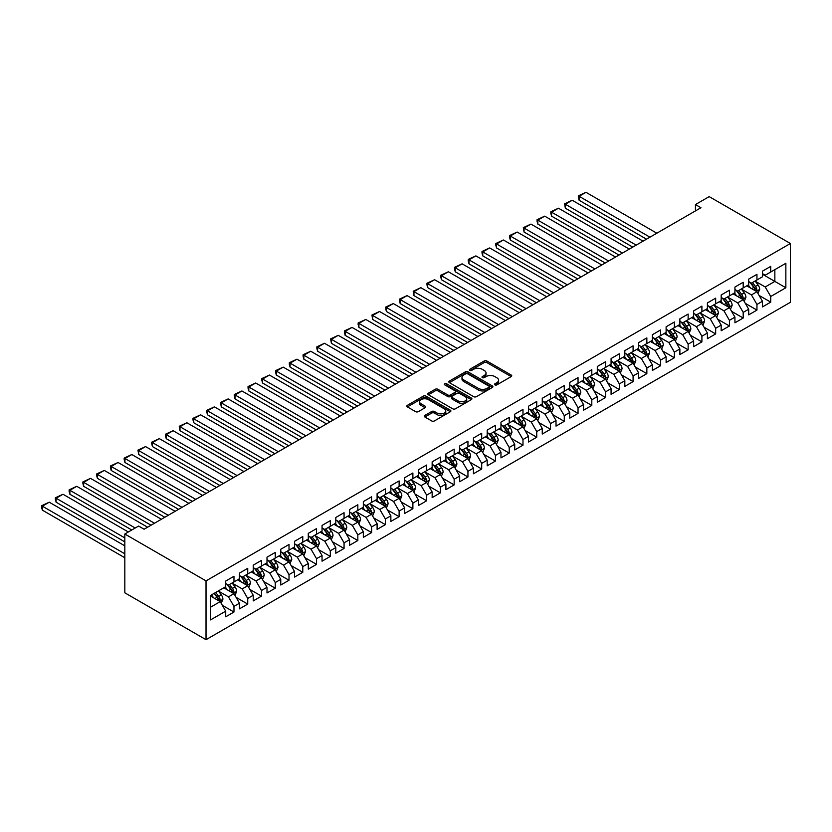 <?xml version="1.0" encoding="UTF-8"?>
<svg xmlns="http://www.w3.org/2000/svg" width="832" height="832" viewBox="0 0 832 832"><rect width="100%" height="100%" fill="white"/><g stroke="black" fill="none" stroke-linecap="round" stroke-linejoin="round"><path stroke-width="1.25" d="M494.946 384.883A1.342 0.77 0 0 0 496.839 384.883L511.191 376.594A1.914 1.102 0 0 0 511.753 375.814A1.914 1.102 0 0 0 511.191 375.034L486.876 360.994A1.914 1.102 0 0 0 484.172 360.994L469.82 369.283A1.342 0.77 0 0 0 469.425 369.824A1.342 0.77 0 0 0 469.82 370.375A1.342 0.77 0 0 0 471.713 370.375L473.574 369.304A6.115 3.526 0 0 1 482.217 369.304L484.245 370.469A6.115 3.526 0 0 1 486.034 372.965A6.115 3.526 0 0 1 484.245 375.461L482.383 376.532A1.342 0.77 0 0 0 481.988 377.083A1.342 0.77 0 0 0 482.383 377.624A1.342 0.77 0 0 0 484.276 377.624L486.138 376.553A6.115 3.526 0 0 1 494.78 376.553L496.808 377.728A6.115 3.526 0 0 1 498.597 380.224A6.115 3.526 0 0 1 496.808 382.72L494.946 383.791A1.342 0.77 0 0 0 494.562 384.332A1.342 0.77 0 0 0 494.946 384.883L494.946 383.791M424.871 415.438A1.914 1.102 0 0 0 424.31 416.218A1.914 1.102 0 0 0 424.871 416.998L431.694 420.94A1.914 1.102 0 0 0 434.398 420.94L450.33 411.736A1.914 1.102 0 0 0 450.892 410.956A1.914 1.102 0 0 0 450.33 410.176L426.015 396.136A1.914 1.102 0 0 0 423.311 396.136L407.378 405.34A1.914 1.102 0 0 0 406.817 406.12A1.914 1.102 0 0 0 407.378 406.9L415.615 411.653A1.914 1.102 0 0 0 418.319 411.653L425.142 407.711A1.914 1.102 0 0 0 425.703 406.931A1.914 1.102 0 0 0 425.142 406.151L421.054 403.801A5.106 2.954 0 0 1 419.557 401.71A5.106 2.954 0 0 1 422.708 398.986A5.106 2.954 0 0 1 428.282 399.62L444.288 408.866A5.106 2.954 0 0 1 445.786 410.956A5.106 2.954 0 0 1 442.634 413.681A5.106 2.954 0 0 1 437.06 413.036L434.398 411.497A1.914 1.102 0 0 0 431.694 411.497L424.871 415.438L424.871 416.998L431.694 413.088L431.694 411.497M124.821 534.009L206.024 580.882L206.024 639.683L124.821 592.81L124.821 534.009L138.59 526.063L144.092 529.235L700.939 207.74L695.438 204.568L695.438 210.922M695.438 204.568L709.197 196.622L790.4 243.506L206.024 580.882M473.71 396.677A1.914 1.102 0 0 0 476.403 396.677L492.346 387.473A1.914 1.102 0 0 0 492.908 386.693A1.914 1.102 0 0 0 492.346 385.913L468.031 371.873A1.914 1.102 0 0 0 465.327 371.873L449.384 381.077A1.914 1.102 0 0 0 448.833 381.857A1.914 1.102 0 0 0 449.384 382.637L473.71 396.677M445.266 385.174A1.342 0.77 0 0 1 446.618 385.362L471.318 399.62L455.395 408.803A1.914 1.102 0 0 1 452.702 408.803L428.386 394.763L428.386 393.203A1.914 1.102 0 0 0 427.825 393.983A1.914 1.102 0 0 0 428.386 394.763M428.386 393.203L435.209 389.272A1.914 1.102 0 0 1 437.902 389.272L447.772 394.961A1.914 1.102 0 0 0 450.466 394.961L455 392.35A1.914 1.102 0 0 0 455.551 391.57A1.914 1.102 0 0 0 455 390.79L444.725 384.862A1.342 0.77 0 0 1 444.34 384.322A1.342 0.77 0 0 1 445.162 383.604A1.342 0.77 0 0 1 446.618 383.77L471.338 398.039A1.914 1.102 0 0 1 471.9 398.819A1.914 1.102 0 0 1 471.338 399.599L471.338 398.039M206.024 639.683L790.4 302.297L790.4 243.506M762.466 274.248L774.852 281.403L774.852 269.641L785.855 263.286L770.723 272.022L770.723 266.386L762.466 271.149L762.466 276.796L756.954 279.968L756.954 274.331L748.696 279.094L748.696 284.742L743.194 287.914L743.194 282.277L734.937 287.04L734.937 292.687L729.435 295.87L729.435 290.222L721.178 294.986L721.178 300.633L715.666 303.815L715.666 298.168L707.408 302.931L707.408 308.578L701.906 311.761L701.906 306.114L693.649 310.887L693.649 316.524L688.137 319.706L688.137 314.059L679.879 318.833L679.879 324.47L674.378 327.652L674.378 322.005L666.12 326.778L666.12 332.415L660.618 335.598L660.618 329.95L652.361 334.724L652.361 340.361L646.849 343.543L646.849 337.896L638.591 342.67L638.591 348.306L633.09 351.489L633.09 345.842L624.832 350.615L624.832 356.252L619.33 359.434L619.33 353.787L611.073 358.561L611.073 364.198L605.561 367.38L605.561 361.733L597.303 366.506L597.303 372.143L591.802 375.326L591.802 369.678L583.544 374.452L583.544 380.089L578.042 383.271L578.042 377.624L569.785 382.398L569.785 388.034L564.273 391.217L564.273 385.57L556.015 390.343L556.015 395.98L550.514 399.162L550.514 393.515L542.256 398.289L542.256 403.926L536.744 407.108L536.744 401.471L528.486 406.234L528.486 411.871L522.985 415.054L522.985 409.417L514.727 414.18L514.727 419.817L509.226 422.999L509.226 417.362L500.968 422.126L500.968 427.762L495.456 430.945L495.456 425.308L487.198 430.071L487.198 435.718L481.697 438.89L481.697 433.254L473.439 438.017L473.439 443.664L467.938 446.836L467.938 441.199L459.68 445.962L459.68 451.61L454.168 454.782L454.168 449.145L445.91 453.908L445.91 459.555L440.409 462.727L440.409 457.09L432.151 461.854L432.151 467.501L426.65 470.673L426.65 465.036L418.392 469.799L418.392 475.446L412.88 478.618L412.88 472.982L404.622 477.745L404.622 483.392L399.121 486.564L399.121 480.927L390.863 485.69L390.863 491.338L385.362 494.51L385.362 488.873L377.104 493.636L377.104 499.283L371.592 502.455L371.592 496.818L363.334 501.582L363.334 507.229L357.833 510.401L357.833 504.764L349.575 509.527L349.575 515.174L344.063 518.346L344.063 512.71L335.806 517.473L335.806 523.12L330.304 526.302L330.304 520.655L322.046 525.418L322.046 531.066L316.545 534.248L316.545 528.601L308.287 533.364L308.287 539.011L302.775 542.194L302.775 536.546L294.518 541.32L294.518 546.957L289.016 550.139L289.016 544.492L280.758 549.266L280.758 554.902L275.257 558.085L275.257 552.438L266.999 557.211L266.999 562.848L261.487 566.03L261.487 560.383L253.23 565.157L253.23 570.794L247.728 573.976L247.728 568.329L239.47 573.102L239.47 578.739L233.969 581.922L233.969 576.274L225.711 581.048L225.711 586.685L210.569 595.431L210.569 619.902L225.711 611.156L220.199 601.63L210.569 596.066M785.855 263.286L785.855 287.758L770.723 296.504L765.211 286.967L755.238 281.206M759.086 295.433L770.723 302.141L770.723 296.504M770.723 302.141L762.466 306.914L762.466 301.267L756.954 304.45L751.452 294.913L741.468 289.151M745.326 303.378L756.954 310.086L756.954 304.45M756.954 310.086L748.696 314.86L748.696 309.213L743.194 312.395L737.693 302.858L727.709 297.097M731.567 311.324L743.194 318.032L743.194 312.395M743.194 318.032L734.937 322.806L734.937 317.158L729.435 320.341L723.923 310.804L713.95 305.042M717.798 319.27L729.435 325.978L729.435 320.341M729.435 325.978L721.178 330.751L721.178 325.104L715.666 328.286L710.164 318.75L700.18 312.988M704.038 327.215L715.666 333.923L715.666 328.286M715.666 333.923L707.408 338.697L707.408 333.05L701.906 336.232L696.394 326.695L686.421 320.934M690.279 335.161L701.906 341.869L701.906 336.232M701.906 341.869L693.649 346.642L693.649 340.995L688.137 344.178L682.635 334.641L672.662 328.879M676.51 343.106L688.137 349.814L688.137 344.178M688.137 349.814L679.879 354.588L679.879 348.941L674.378 352.123L668.876 342.586L658.892 336.825M662.75 351.052L674.378 357.76L674.378 352.123M674.378 357.76L666.12 362.534L666.12 356.886L660.618 360.069L655.106 350.532L645.133 344.77M648.981 358.998L660.618 365.706L660.618 360.069M660.618 365.706L652.361 370.479L652.361 364.832L646.849 368.014L641.347 358.478L631.374 352.716M635.222 366.943L646.849 373.651L646.849 368.014M646.849 373.651L638.591 378.425L638.591 372.778L633.09 375.96L627.588 366.423L617.604 360.662M621.462 374.889L633.09 381.597L633.09 375.96M633.09 381.597L624.832 386.37L624.832 380.723L619.33 383.906L613.818 374.369L603.845 368.607M607.693 382.834L619.33 389.553L619.33 383.906M619.33 389.553L611.073 394.316L611.073 388.669L605.561 391.851L600.059 382.314L590.075 376.553M593.934 390.78L605.561 397.498L605.561 391.851M605.561 397.498L597.303 402.262L597.303 396.625L591.802 399.797L586.3 390.26L576.316 384.498M580.174 398.726L591.802 405.444L591.802 399.797M591.802 405.444L583.544 410.207L583.544 404.57L578.042 407.742L572.53 398.206L562.557 392.444M566.405 406.671L578.042 413.39L578.042 407.742M578.042 413.39L569.785 418.153L569.785 412.516L564.273 415.688L558.771 406.151L548.787 400.39M552.646 414.617L564.273 421.335L564.273 415.688M564.273 421.335L556.015 426.098L556.015 420.462L550.514 423.634L545.012 414.097L535.028 408.335M538.886 422.562L550.514 429.281L550.514 423.634M550.514 429.281L542.256 434.044L542.256 428.407L536.744 431.579L531.242 422.042L521.269 416.281M525.117 430.508L536.744 437.226L536.744 431.579M536.744 437.226L528.486 441.99L528.486 436.353L522.985 439.525L517.483 429.988L507.499 424.237M511.358 438.454L522.985 445.172L522.985 439.525M522.985 445.172L514.727 449.935L514.727 444.298L509.226 447.47L503.714 437.934L493.74 432.182M497.598 446.399L509.226 453.118L509.226 447.47M509.226 453.118L500.968 457.881L500.968 452.244L495.456 455.416L489.954 445.89L479.981 440.128M483.829 454.345L495.456 461.063L495.456 455.416M495.456 461.063L487.198 465.826L487.198 460.19L481.697 463.362L476.195 453.835L466.211 448.074M470.07 462.29L481.697 469.009L481.697 463.362M481.697 469.009L473.439 473.772L473.439 468.135L467.938 471.307L462.426 461.781L452.452 456.019M456.3 470.236L467.938 476.954L467.938 471.307M467.938 476.954L459.68 481.718L459.68 476.081L454.168 479.253L448.666 469.726L438.693 463.965M442.541 478.182L454.168 484.9L454.168 479.253M454.168 484.9L445.91 489.663L445.91 484.026L440.409 487.198L434.907 477.672L424.923 471.91M428.782 486.127L440.409 492.846L440.409 487.198M440.409 492.846L432.151 497.609L432.151 491.972L426.65 495.154L421.138 485.618L411.164 479.856M415.012 494.073L426.65 500.791L426.65 495.154M426.65 500.791L418.392 505.554L418.392 499.918L412.88 503.1L407.378 493.563L397.394 487.802M401.253 502.018L412.88 508.737L412.88 503.1M412.88 508.737L404.622 513.5L404.622 507.863L399.121 511.046L393.619 501.509L383.635 495.747M387.494 509.964L399.121 516.682L399.121 511.046M399.121 516.682L390.863 521.446L390.863 515.809L385.362 518.991L379.85 509.454L369.876 503.693M373.724 517.92L385.362 524.628L385.362 518.991M385.362 524.628L377.104 529.402L377.104 523.754L371.592 526.937L366.09 517.4L356.106 511.638M359.965 525.866L371.592 532.574L371.592 526.937M371.592 532.574L363.334 537.347L363.334 531.7L357.833 534.882L352.321 525.346L342.347 519.584M346.206 533.811L357.833 540.519L357.833 534.882M357.833 540.519L349.575 545.293L349.575 539.646L344.063 542.828L338.562 533.291L328.588 527.53M332.436 541.757L344.063 548.465L344.063 542.828M344.063 548.465L335.806 553.238L335.806 547.591L330.304 550.774L324.802 541.237L314.818 535.475M318.677 549.702L330.304 556.41L330.304 550.774M330.304 556.41L322.046 561.184L322.046 555.537L316.545 558.719L311.033 549.182L301.059 543.421M304.918 557.648L316.545 564.356L316.545 558.719M316.545 564.356L308.287 569.13L308.287 563.482L302.775 566.665L297.274 557.128L287.3 551.366M291.148 565.594L302.775 572.302L302.775 566.665M302.775 572.302L294.518 577.075L294.518 571.428L289.016 574.61L283.514 565.074L273.53 559.312M277.389 573.539L289.016 580.247L289.016 574.61M289.016 580.247L280.758 585.021L280.758 579.374L275.257 582.556L269.745 573.019L259.771 567.258M263.619 581.485L275.257 588.193L275.257 582.556M275.257 588.193L266.999 592.966L266.999 587.319L261.487 590.502L255.986 580.965L246.012 575.203M249.86 589.43L261.487 596.138L261.487 590.502M261.487 596.138L253.23 600.912L253.23 595.265L247.728 598.447L242.226 588.91L232.242 583.149M236.101 597.376L247.728 604.084L247.728 598.447M247.728 604.084L239.47 608.858L239.47 603.21L233.969 606.393L228.457 596.856L218.483 591.094M222.331 605.322L233.969 612.03L233.969 606.393M233.969 612.03L225.711 616.803L225.711 611.156M225.711 583.513L228.457 585.094L233.969 581.922M210.569 607.183L220.199 601.63M239.47 575.567L242.226 577.148L247.728 573.976M228.457 596.856L233.969 593.684L223.777 587.798M239.47 603.21L233.969 593.684M253.23 567.622L255.986 569.202L261.487 566.03M242.226 588.91L247.728 585.738L237.546 579.852M253.23 595.265L247.728 585.738M266.999 559.666L269.745 561.257L275.257 558.085M255.986 580.965L261.487 577.782L251.306 571.906M266.999 587.319L261.487 577.782M280.758 551.72L283.514 553.311L289.016 550.139M269.745 573.019L275.257 569.837L265.065 563.961M280.758 579.374L275.257 569.837M294.518 543.774L297.274 545.366L302.775 542.194M283.514 565.074L289.016 561.891L278.834 556.015M294.518 571.428L289.016 561.891M308.287 535.829L311.033 537.42L316.545 534.248M297.274 557.128L302.775 553.946L292.594 548.07M308.287 563.482L302.775 553.946M322.046 527.883L324.802 529.474L330.304 526.302M311.033 549.182L316.545 546L306.353 540.124M322.046 555.537L316.545 546M335.806 519.938L338.562 521.529L344.063 518.346M324.802 541.237L330.304 538.054L320.122 532.178M335.806 547.591L330.304 538.054M349.575 511.992L352.321 513.583L357.833 510.401M338.562 533.291L344.063 530.109L333.882 524.233M349.575 539.646L344.063 530.109M363.334 504.046L366.09 505.638L371.592 502.455M352.321 525.346L357.833 522.163L347.651 516.287M363.334 531.7L357.833 522.163M377.104 496.101L379.85 497.692L385.362 494.51M366.09 517.4L371.592 514.218L361.41 508.342M377.104 523.754L371.592 514.218M390.863 488.155L393.619 489.746L399.121 486.564M379.85 509.454L385.362 506.272L375.17 500.396M390.863 515.809L385.362 506.272M404.622 480.21L407.378 481.801L412.88 478.618M393.619 501.509L399.121 498.326L388.939 492.45M404.622 507.863L399.121 498.326M418.392 472.264L421.138 473.855L426.65 470.673M407.378 493.563L412.88 490.381L402.698 484.505M418.392 499.918L412.88 490.381M432.151 464.318L434.907 465.91L440.409 462.727M421.138 485.618L426.65 482.435L416.458 476.559M432.151 491.972L426.65 482.435M445.91 456.373L448.666 457.964L454.168 454.782M434.907 477.672L440.409 474.49L430.227 468.614M445.91 484.026L440.409 474.49M459.68 448.427L462.426 450.018L467.938 446.836M448.666 469.726L454.168 466.544L443.986 460.668M459.68 476.081L454.168 466.544M473.439 440.482L476.195 442.073L481.697 438.89M462.426 461.781L467.938 458.598L457.746 452.722M473.439 468.135L467.938 458.598M487.198 432.536L489.954 434.127L495.456 430.945M476.195 453.835L481.697 450.653L471.515 444.777M487.198 460.19L481.697 450.653M500.968 424.59L503.714 426.182L509.226 422.999M489.954 445.89L495.456 442.707L485.274 436.821M500.968 452.244L495.456 442.707M514.727 416.645L517.483 418.236L522.985 415.054M503.714 437.934L509.226 434.762L499.034 428.875M514.727 444.298L509.226 434.762M528.486 408.699L531.242 410.29L536.744 407.108M517.483 429.988L522.985 426.816L512.803 420.93M528.486 436.353L522.985 426.816M542.256 400.754L545.012 402.345L550.514 399.162M531.242 422.042L536.744 418.87L526.562 412.984M542.256 428.407L536.744 418.87M556.015 392.808L558.771 394.399L564.273 391.217M545.012 414.097L550.514 410.925L540.332 405.038M556.015 420.462L550.514 410.925M569.785 384.862L572.53 386.454L578.042 383.271M558.771 406.151L564.273 402.979L554.091 397.093M569.785 412.516L564.273 402.979M583.544 376.917L586.3 378.498L591.802 375.326M572.53 398.206L578.042 395.034L567.85 389.147M583.544 404.57L578.042 395.034M597.303 368.971L600.059 370.552L605.561 367.38M586.3 390.26L591.802 387.088L581.62 381.202M597.303 396.625L591.802 387.088M611.073 361.026L613.818 362.606L619.33 359.434M600.059 382.314L605.561 379.142L595.379 373.256M611.073 388.669L605.561 379.142M624.832 353.08L627.588 354.661L633.09 351.489M613.818 374.369L619.33 371.197L609.138 365.31M624.832 380.723L619.33 371.197M638.591 345.134L641.347 346.715L646.849 343.543M627.588 366.423L633.09 363.251L622.908 357.365M638.591 372.778L633.09 363.251M652.361 337.189L655.106 338.77L660.618 335.598M641.347 358.478L646.849 355.306L636.667 349.419M652.361 364.832L646.849 355.306M666.12 329.233L668.876 330.824L674.378 327.652M655.106 350.532L660.618 347.35L650.426 341.474M666.12 356.886L660.618 347.35M679.879 321.287L682.635 322.878L688.137 319.706M668.876 342.586L674.378 339.404L664.196 333.528M679.879 348.941L674.378 339.404M693.649 313.342L696.394 314.933L701.906 311.761M682.635 334.641L688.137 331.458L677.955 325.582M693.649 340.995L688.137 331.458M707.408 305.396L710.164 306.987L715.666 303.815M696.394 326.695L701.906 323.513L691.714 317.637M707.408 333.05L701.906 323.513M721.178 297.45L723.923 299.042L729.435 295.87M710.164 318.75L715.666 315.567L705.484 309.691M721.178 325.104L715.666 315.567M734.937 289.505L737.693 291.096L743.194 287.914M723.923 310.804L729.435 307.622L719.243 301.746M734.937 317.158L729.435 307.622M748.696 281.559L751.452 283.15L756.954 279.968M737.693 302.858L743.194 299.676L733.013 293.8M748.696 309.213L743.194 299.676M762.466 273.614L765.211 275.205L770.723 272.022M751.452 294.913L756.954 291.73L746.772 285.854M762.466 301.267L756.954 291.73M765.211 286.967L774.852 281.403L785.855 287.758M495.487 385.07L496.808 384.311A6.115 3.526 0 0 0 498.597 381.815L498.597 380.224M486.034 372.965L486.034 374.556A6.115 3.526 0 0 1 484.245 377.052L482.924 377.822M511.17 376.605L486.876 362.586A1.914 1.102 0 0 0 484.172 362.586L470.361 370.562M492.326 387.494L468.031 373.464A1.914 1.102 0 0 0 465.327 373.464L449.415 382.658M488.966 387.244A1.342 0.77 0 0 0 489.362 386.693A1.342 0.77 0 0 0 488.966 386.152L467.626 373.828A1.342 0.77 0 0 0 465.733 373.828L463.778 374.962A6.115 3.526 0 0 0 461.989 377.458A6.115 3.526 0 0 0 463.778 379.954L478.369 388.367A6.115 3.526 0 0 0 487.011 388.367L488.966 387.244L488.966 388.835A1.342 0.77 0 0 0 489.362 388.284L489.362 386.693M461.989 377.458L461.989 379.038A6.115 3.526 0 0 0 463.778 381.534L463.778 379.954M488.966 388.835L487.011 389.958A6.115 3.526 0 0 1 478.369 389.958L463.778 381.534M428.407 394.784L435.209 390.863L435.209 389.272M455.551 391.57L455.551 393.162A1.914 1.102 0 0 1 455 393.942L450.466 396.552A1.914 1.102 0 0 1 447.772 396.552L437.902 390.863A1.914 1.102 0 0 0 435.209 390.863M458.006 400.868A5.106 2.954 0 0 0 463.57 401.513A5.106 2.954 0 0 0 466.721 398.788A5.106 2.954 0 0 0 465.223 396.698L459.586 393.442A1.914 1.102 0 0 0 456.882 393.442L452.358 396.053A1.914 1.102 0 0 0 451.797 396.833A1.914 1.102 0 0 0 452.358 397.613L458.006 400.868L458.006 402.459A5.106 2.954 0 0 0 463.57 403.104A5.106 2.954 0 0 0 466.721 400.369L466.721 398.788M451.797 396.833L451.797 398.424A1.914 1.102 0 0 0 452.358 399.204L452.358 397.613M458.006 402.459L452.358 399.204M445.786 410.956L445.786 412.537A5.106 2.954 0 0 1 442.634 415.272A5.106 2.954 0 0 1 437.06 414.627L434.398 413.088A1.914 1.102 0 0 0 431.694 413.088M419.557 401.71L419.557 403.302A5.106 2.954 0 0 0 421.054 405.382L421.054 403.801M425.11 407.732L421.054 405.382M450.33 410.176L450.33 411.736L426.015 397.727A1.914 1.102 0 0 0 423.311 397.727L407.399 406.91M757.973 293.498L759.678 289.328A5.158 2.974 -120 0 0 758.035 284.939L755.113 281.039M649.948 237.182L579.114 196.29L585.988 192.317L656.833 233.21M750.454 287.976L748.228 285.012M579.114 200.262L578.354 197.434L578.354 195.853L579.114 196.29L579.114 200.262L646.506 239.169M749.923 282.266L753.771 287.404A5.158 2.974 60 0 1 755.248 290.503C756.018 291.543 756.569 291.221 756.891 289.557A5.158 2.974 -120 0 0 755.425 286.447L752.492 282.547M750.828 282.786L754.437 287.612A2.631 1.518 60 0 1 754.915 288.413L756.891 289.557M578.354 195.853L585.988 192.317M744.214 301.444L745.919 297.284A5.158 2.974 -120 0 0 744.276 292.885L741.343 288.985M636.189 245.128L565.344 204.235L572.229 200.262L643.063 241.155M736.684 295.922L734.469 292.958M565.344 208.208L564.595 203.798L565.344 204.235L565.344 208.208L632.746 247.114M736.154 290.212L740.002 295.35A5.158 2.974 60 0 1 741.478 298.449C742.258 299.489 742.81 299.177 743.132 297.502A5.158 2.974 -120 0 0 741.655 294.393L738.733 290.493M737.069 290.732L740.678 295.558A2.631 1.518 60 0 1 741.156 296.358L743.132 297.502M564.595 203.798L572.229 200.262M730.444 309.39L732.15 305.23A5.158 2.974 -120 0 0 730.506 300.83L727.584 296.93M622.419 253.074L551.585 212.181L558.47 208.208L629.304 249.101M722.925 303.867L720.699 300.903M551.585 216.154L550.826 213.335L550.826 211.744L551.585 212.181L551.585 216.154L618.987 255.06M722.394 298.158L726.242 303.295A5.158 2.974 60 0 1 727.719 306.394C728.489 307.434 729.04 307.122 729.373 305.448A5.158 2.974 -120 0 0 727.896 302.338L724.974 298.438M723.299 298.688L726.908 303.503A2.631 1.518 60 0 1 727.386 304.304L729.373 305.448M550.826 211.744L558.47 208.208M716.685 317.335L718.39 313.175A5.158 2.974 -120 0 0 716.747 308.776L713.825 304.876M608.66 261.019L537.826 220.126L544.7 216.154L615.545 257.046M709.166 311.813L706.94 308.849M537.826 224.099L537.066 221.281L537.066 219.69L537.826 220.126L537.826 224.099L605.218 263.006M708.635 306.103L712.483 311.241A5.158 2.974 60 0 1 713.96 314.34C714.73 315.38 715.281 315.068 715.603 313.394A5.158 2.974 -120 0 0 714.126 310.284L711.204 306.384M709.54 306.634L713.149 311.449A2.631 1.518 60 0 1 713.627 312.25L715.603 313.394M537.066 219.69L544.7 216.154M702.926 325.281L704.631 321.121A5.158 2.974 -120 0 0 702.988 316.722L700.055 312.822M594.901 268.965L524.056 228.072L530.941 224.099L601.775 264.992M695.396 319.758L693.181 316.794M524.056 232.045L523.307 227.635L524.056 228.072L524.056 232.045L591.458 270.951M694.866 314.049L698.714 319.186A5.158 2.974 60 0 1 700.19 322.286C700.97 323.326 701.522 323.014 701.844 321.339A5.158 2.974 -120 0 0 700.367 318.23L697.445 314.33M695.77 314.579L699.39 319.394A2.631 1.518 60 0 1 699.868 320.195L701.844 321.339M523.307 227.635L530.941 224.099M689.156 333.226L690.862 329.066A5.158 2.974 -120 0 0 689.218 324.667L686.296 320.767M581.131 276.91L510.297 236.018L517.182 232.045L588.016 272.938M681.637 327.704L679.411 324.74M510.297 239.99L509.538 237.172L509.538 235.581L510.297 236.018L510.297 239.99L577.689 278.897M681.106 321.994L684.954 327.132A5.158 2.974 60 0 1 686.431 330.231C687.201 331.271 687.752 330.959 688.085 329.285A5.158 2.974 -120 0 0 686.608 326.186L683.686 322.275M682.011 322.525L685.62 327.34A2.631 1.518 60 0 1 686.098 328.141L688.085 329.285M509.538 235.581L517.182 232.045M675.397 341.172L677.102 337.012A5.158 2.974 -120 0 0 675.459 332.613L672.537 328.713M567.372 284.856L496.538 243.963L503.412 239.99L574.257 280.883M667.878 335.65L665.652 332.686M496.538 247.936L495.778 245.118L495.778 243.526L496.538 243.963L496.538 247.936L563.93 286.842M667.347 329.94L671.195 335.078A5.158 2.974 60 0 1 672.672 338.187C673.442 339.217 673.993 338.905 674.315 337.23A5.158 2.974 -120 0 0 672.838 334.131L669.916 330.221M668.252 330.47L671.861 335.286A2.631 1.518 60 0 1 672.339 336.086L674.315 337.23M495.778 243.526L503.412 239.99M661.638 349.118L663.343 344.958A5.158 2.974 -120 0 0 661.69 340.558L658.767 336.658M553.613 292.802L482.768 251.909L489.653 247.936L560.487 288.829M654.108 343.595L651.893 340.631M482.768 255.882L482.009 253.063L482.009 251.472L482.768 251.909L482.768 255.882L550.17 294.788M653.578 337.886L657.426 343.023A5.158 2.974 60 0 1 658.902 346.133C659.682 347.162 660.234 346.85 660.556 345.176A5.158 2.974 -120 0 0 659.079 342.077L656.157 338.166M654.482 338.416L658.102 343.231A2.631 1.518 60 0 1 658.58 344.032L660.556 345.176M482.009 251.472L489.653 247.936M647.868 357.063L649.574 352.903A5.158 2.974 -120 0 0 647.93 348.504L645.008 344.604M539.843 300.747L469.009 259.854L475.894 255.882L546.728 296.774M640.349 351.541L638.123 348.577M469.009 263.827L468.25 261.009L468.25 259.418L469.009 259.854L469.009 263.827L536.401 302.734M639.818 345.831L643.666 350.969A5.158 2.974 60 0 1 645.143 354.078C645.913 355.108 646.464 354.796 646.797 353.122A5.158 2.974 -120 0 0 645.32 350.022L642.398 346.112M640.723 346.362L644.332 351.177A2.631 1.518 60 0 1 644.81 351.978L646.797 353.122M468.25 259.418L475.894 255.882M634.109 365.009L635.814 360.849A5.158 2.974 -120 0 0 634.171 356.45L631.249 352.55M526.084 308.693L455.25 267.8L462.124 263.827L532.969 304.72M626.59 359.486L624.364 356.522M455.25 271.773L454.49 268.954L454.49 267.363L455.25 267.8L455.25 271.773L522.642 310.679M626.049 353.777L629.897 358.914A5.158 2.974 60 0 1 631.374 362.024C632.154 363.054 632.705 362.742 633.027 361.067A5.158 2.974 -120 0 0 631.55 357.968L628.628 354.058M626.964 354.307L630.573 359.122A2.631 1.518 60 0 1 631.051 359.923L633.027 361.067M454.49 267.363L462.124 263.827M620.35 372.954L622.055 368.794A5.158 2.974 -120 0 0 620.402 364.406L617.479 360.495M512.314 316.638L441.48 275.746L448.365 271.773L519.199 312.666M612.82 367.442L610.605 364.468M441.48 279.718L440.721 276.9L440.721 275.309L441.48 275.746L441.48 279.718L508.882 318.625M612.29 361.722L616.138 366.86A5.158 2.974 60 0 1 617.614 369.97C618.394 370.999 618.946 370.687 619.268 369.013A5.158 2.974 -120 0 0 617.791 365.914L614.869 362.003M613.194 362.253L616.814 367.068A2.631 1.518 60 0 1 617.282 367.869L619.268 369.013M440.721 275.309L448.365 271.773M606.58 380.9L608.286 376.74A5.158 2.974 -120 0 0 606.642 372.351L603.72 368.441M498.555 324.594L427.721 283.691L434.606 279.718L505.44 320.611M599.061 375.388L596.835 372.414M427.721 287.664L426.962 284.846L426.962 283.254L427.721 283.691L427.721 287.664L495.113 326.581M598.53 369.668L602.378 374.806A5.158 2.974 60 0 1 603.855 377.915C604.625 378.945 605.176 378.633 605.509 376.958A5.158 2.974 -120 0 0 604.032 373.859L601.099 369.949M599.435 370.198L603.044 375.014A2.631 1.518 60 0 1 603.522 375.814L605.509 376.958M426.962 283.254L434.606 279.718M592.821 388.846L594.526 384.686A5.158 2.974 -120 0 0 592.883 380.297L589.961 376.386M484.796 332.54L413.951 291.637L420.836 287.664L491.67 328.567M585.302 383.334L583.076 380.359M413.951 295.61L413.202 291.2L413.951 291.637L413.951 295.61L481.354 334.526M584.761 377.614L588.609 382.751A5.158 2.974 60 0 1 590.086 385.861C590.866 386.89 591.417 386.578 591.739 384.904A5.158 2.974 -120 0 0 590.262 381.805L587.34 377.894M585.676 378.144L589.285 382.959A2.631 1.518 60 0 1 589.763 383.76L591.739 384.904M413.202 291.2L420.836 287.664M579.062 396.791L580.767 392.631A5.158 2.974 -120 0 0 579.114 388.242L576.191 384.332M471.026 340.486L400.192 299.582L407.077 295.61L477.911 336.513M571.532 391.279L569.306 388.305M400.192 303.555L399.433 300.737L399.433 299.146L400.192 299.582L400.192 303.555L467.594 342.472M571.002 385.57L574.85 390.697A5.158 2.974 60 0 1 576.326 393.806C577.106 394.836 577.647 394.524 577.98 392.85A5.158 2.974 -120 0 0 576.503 389.75L573.581 385.85M571.906 386.09L575.515 390.905A2.631 1.518 60 0 1 575.994 391.706L577.98 392.85M399.433 299.146L407.077 295.61M565.292 404.737L566.998 400.577A5.158 2.974 -120 0 0 565.354 396.188L562.432 392.278M457.267 348.431L386.433 307.528L393.307 303.555L464.152 344.458M557.773 399.225L555.547 396.25M386.433 311.501L385.674 308.682L385.674 307.091L386.433 307.528L386.433 311.501L453.825 350.418M557.242 393.515L561.09 398.642A5.158 2.974 60 0 1 562.567 401.752C563.337 402.792 563.888 402.47 564.21 400.795A5.158 2.974 -120 0 0 562.734 397.696L559.811 393.796M558.147 394.035L561.756 398.85A2.631 1.518 60 0 1 562.234 399.651L564.21 400.795M385.674 307.091L393.307 303.555M551.533 412.682L553.238 408.522A5.158 2.974 -120 0 0 551.595 404.134L548.662 400.223M443.508 356.377L372.663 315.474L379.548 311.501L450.382 352.404M544.003 407.17L541.788 404.196M372.663 319.446L371.914 315.037L372.663 315.474L372.663 319.446L440.066 358.363M543.473 401.461L547.321 406.598A5.158 2.974 60 0 1 548.798 409.698C549.578 410.738 550.129 410.415 550.451 408.741A5.158 2.974 -120 0 0 548.974 405.642L546.052 401.742M544.388 401.981L547.997 406.796A2.631 1.518 60 0 1 548.475 407.597L550.451 408.741M371.914 315.037L379.548 311.501M537.763 420.628L539.469 416.468A5.158 2.974 -120 0 0 537.826 412.079L534.903 408.169M429.738 364.322L358.904 323.419L365.789 319.446L436.623 360.35M530.244 415.116L528.018 412.142M358.904 327.392L358.145 324.574L358.145 322.982L358.904 323.419L358.904 327.392L426.296 366.309M529.714 409.406L533.562 414.544A5.158 2.974 60 0 1 535.038 417.643C535.808 418.683 536.359 418.361 536.692 416.686A5.158 2.974 -120 0 0 535.215 413.587L532.293 409.687M530.618 409.926L534.227 414.742A2.631 1.518 60 0 1 534.706 415.542L536.692 416.686M358.145 322.982L365.789 319.446M524.004 428.574L525.71 424.414A5.158 2.974 -120 0 0 524.066 420.025L521.144 416.114M415.979 372.268L345.145 331.365L352.019 327.392L422.864 368.295M516.485 423.062L514.259 420.087M345.145 335.338L344.386 332.519L344.386 330.928L345.145 331.365L345.145 335.338L412.537 374.254M515.954 417.352L519.802 422.49A5.158 2.974 60 0 1 521.279 425.589C522.049 426.629 522.6 426.306 522.922 424.632A5.158 2.974 -120 0 0 521.446 421.533L518.523 417.633M516.859 417.872L520.468 422.698A2.631 1.518 60 0 1 520.946 423.488L522.922 424.632M344.386 330.928L352.019 327.392M510.245 436.519L511.95 432.359A5.158 2.974 -120 0 0 510.297 427.97L507.374 424.07M402.22 380.214L331.375 339.31L338.26 335.338L409.094 376.241M502.715 431.007L500.5 428.043M331.375 343.283L330.626 338.874L331.375 339.31L331.375 343.283L398.778 382.2M502.185 425.298L506.033 430.435A5.158 2.974 60 0 1 507.51 433.534C508.29 434.574 508.841 434.252 509.163 432.578A5.158 2.974 -120 0 0 507.686 429.478L504.764 425.578M503.09 425.818L506.709 430.643A2.631 1.518 60 0 1 507.187 431.434L509.163 432.578M330.626 338.874L338.26 335.338M496.475 444.475L498.181 440.305A5.158 2.974 -120 0 0 496.538 435.916L493.615 432.016M388.45 388.159L317.616 347.256L324.501 343.283L395.335 384.186M488.956 438.953L486.73 435.989M317.616 351.229L316.857 348.41L316.857 346.819L317.616 347.256L317.616 351.229L385.008 390.146M488.426 433.243L492.274 438.381A5.158 2.974 60 0 1 493.75 441.48C494.52 442.52 495.071 442.198 495.404 440.523A5.158 2.974 -120 0 0 493.927 437.424L491.005 433.524M489.33 433.763L492.939 438.589A2.631 1.518 60 0 1 493.418 439.379L495.404 440.523M316.857 346.819L324.501 343.283M482.716 452.421L484.422 448.25A5.158 2.974 -120 0 0 482.778 443.862L479.856 439.962M374.691 396.105L303.857 355.202L310.731 351.229L381.576 392.132M475.197 446.898L472.971 443.934M303.857 359.174L303.098 356.356L303.098 354.765L303.857 355.202L303.857 359.174L371.249 398.091M474.656 441.189L478.514 446.326A5.158 2.974 60 0 1 479.981 449.426C480.761 450.466 481.312 450.143 481.634 448.469A5.158 2.974 -120 0 0 480.158 445.37L477.235 441.47M475.571 441.709L479.18 446.534A2.631 1.518 60 0 1 479.658 447.325L481.634 448.469M303.098 354.765L310.731 351.229M468.957 460.366L470.662 456.196A5.158 2.974 -120 0 0 469.009 451.807L466.086 447.907M360.932 404.05L290.087 363.147L296.972 359.174L367.806 400.078M461.427 454.844L459.212 451.88M290.087 367.12L289.328 364.302L289.328 362.71L290.087 363.147L290.087 367.12L357.49 406.037M460.897 449.134L464.745 454.272A5.158 2.974 60 0 1 466.222 457.371C467.002 458.411 467.553 458.089 467.875 456.414A5.158 2.974 -120 0 0 466.398 453.315L463.476 449.415M461.802 449.654L465.421 454.48A2.631 1.518 60 0 1 465.889 455.27L467.875 456.414M289.328 362.71L296.972 359.174M455.187 468.312L456.893 464.142A5.158 2.974 -120 0 0 455.25 459.753L452.327 455.853M347.162 411.996L276.328 371.093L283.213 367.12L354.047 408.023M447.668 462.79L445.442 459.826M276.328 375.066L275.569 372.247L275.569 370.656L276.328 371.093L276.328 375.066L343.72 413.982M447.138 457.08L450.986 462.218A5.158 2.974 60 0 1 452.462 465.317C453.232 466.357 453.783 466.034 454.116 464.36A5.158 2.974 -120 0 0 452.639 461.261L449.706 457.361M448.042 457.6L451.651 462.426A2.631 1.518 60 0 1 452.13 463.216L454.116 464.36M275.569 370.656L283.213 367.12M441.428 476.258L443.134 472.087A5.158 2.974 -120 0 0 441.49 467.698L438.568 463.798M333.403 419.942L262.569 379.038L269.443 375.066L340.278 415.969M433.909 470.735L431.683 467.771M262.569 383.011L261.81 380.193L261.81 378.602L262.569 379.038L262.569 383.011L329.961 421.928M433.368 465.026L437.216 470.163A5.158 2.974 60 0 1 438.693 473.262C439.473 474.302 440.024 473.98 440.346 472.306A5.158 2.974 -120 0 0 438.87 469.206L435.947 465.306M434.283 465.546L437.892 470.371A2.631 1.518 60 0 1 438.37 471.162L440.346 472.306M261.81 378.602L269.443 375.066M427.669 484.203L429.374 480.033A5.158 2.974 -120 0 0 427.721 475.644L424.798 471.744M319.634 427.887L248.799 386.984L255.684 383.011L326.518 423.914M420.139 478.681L417.924 475.717M248.799 390.967L248.04 388.138L248.04 386.547L248.799 386.984L248.799 390.967L316.202 429.874M419.609 472.971L423.457 478.109A5.158 2.974 60 0 1 424.934 481.208C425.714 482.248 426.265 481.926 426.587 480.251A5.158 2.974 -120 0 0 425.11 477.152L422.188 473.252M420.514 473.491L424.133 478.317A2.631 1.518 60 0 1 424.601 479.118L426.587 480.251M248.04 386.547L255.684 383.011M413.899 492.149L415.605 487.978A5.158 2.974 -120 0 0 413.962 483.59L411.039 479.69M305.874 435.833L235.04 394.94L241.914 390.967L312.759 431.86M406.38 486.626L404.154 483.662M235.04 398.913L234.281 396.084L234.281 394.503L235.04 394.94L235.04 398.913L302.432 437.819M405.85 480.917L409.698 486.054A5.158 2.974 60 0 1 411.174 489.154C411.944 490.194 412.495 489.871 412.818 488.197A5.158 2.974 -120 0 0 411.351 485.098L408.418 481.198M406.754 481.437L410.363 486.262A2.631 1.518 60 0 1 410.842 487.063L412.818 488.197M234.281 394.503L241.914 390.967M400.14 500.094L401.846 495.924A5.158 2.974 -120 0 0 400.202 491.535L397.27 487.635M292.115 443.778L221.27 402.886L228.155 398.913L298.99 439.806M392.61 494.572L390.395 491.608M221.27 406.858L220.522 402.449L221.27 402.886L221.27 406.858L288.673 445.765M392.08 488.862L395.928 494A5.158 2.974 60 0 1 397.405 497.099C398.185 498.139 398.736 497.817 399.058 496.153A5.158 2.974 -120 0 0 397.582 493.043L394.659 489.143M392.995 489.382L396.604 494.208A2.631 1.518 60 0 1 397.082 495.009L399.058 496.153M220.522 402.449L228.155 398.913M386.37 508.04L388.086 503.87A5.158 2.974 -120 0 0 386.433 499.481L383.51 495.581M278.346 451.724L207.511 410.831L214.396 406.858L285.23 447.751M378.851 502.518L376.626 499.554M207.511 414.804L206.752 411.975L206.752 410.394L207.511 410.831L207.511 414.804L274.914 453.71M378.321 496.808L382.169 501.946A5.158 2.974 60 0 1 383.646 505.045C384.415 506.085 384.966 505.762 385.299 504.098A5.158 2.974 -120 0 0 383.822 500.989L380.9 497.089M379.226 497.328L382.834 502.154A2.631 1.518 60 0 1 383.313 502.954L385.299 504.098M206.752 410.394L214.396 406.858M372.611 515.986L374.317 511.815A5.158 2.974 -120 0 0 372.674 507.426L369.751 503.526M264.586 459.67L193.752 418.777L200.626 414.804L271.471 455.697M365.092 510.463L362.866 507.499M193.752 422.75L192.993 419.921L192.993 418.34L193.752 418.777L193.752 422.75L261.144 461.656M364.562 504.754L368.41 509.891A5.158 2.974 60 0 1 369.886 512.99C370.656 514.03 371.207 513.708 371.53 512.044A5.158 2.974 -120 0 0 370.053 508.934L367.13 505.034M365.466 505.274L369.075 510.099A2.631 1.518 60 0 1 369.554 510.9L371.53 512.044M192.993 418.34L200.626 414.804M358.852 523.931L360.558 519.761A5.158 2.974 -120 0 0 358.914 515.372L355.982 511.472M250.827 467.615L179.982 426.722L186.867 422.75L257.702 463.642M351.322 518.409L349.107 515.445M179.982 430.695L179.234 426.286L179.982 426.722L179.982 430.695L247.385 469.602M350.792 512.699L354.64 517.837A5.158 2.974 60 0 1 356.117 520.936C356.897 521.976 357.448 521.654 357.77 519.99A5.158 2.974 -120 0 0 356.294 516.88L353.371 512.98M351.697 513.219L355.316 518.045A2.631 1.518 60 0 1 355.794 518.846L357.77 519.99M179.234 426.286L186.867 422.75M345.082 531.877L346.788 527.717A5.158 2.974 -120 0 0 345.145 523.318L342.222 519.418M237.058 475.561L166.223 434.668L173.108 430.695L243.942 471.588M337.563 526.354L335.338 523.39M166.223 438.641L165.464 435.812L165.464 434.231L166.223 434.668L166.223 438.641L233.615 477.547M337.033 520.645L340.881 525.782A5.158 2.974 60 0 1 342.358 528.882C343.127 529.922 343.678 529.61 344.011 527.935A5.158 2.974 -120 0 0 342.534 524.826L339.612 520.926M337.938 521.165L341.546 525.99A2.631 1.518 60 0 1 342.025 526.791L344.011 527.935M165.464 434.231L173.108 430.695M331.323 539.822L333.029 535.662A5.158 2.974 -120 0 0 331.386 531.263L328.463 527.363M223.298 483.506L152.464 442.614L159.338 438.641L230.183 479.534M323.804 534.3L321.578 531.336M152.464 446.586L151.705 443.768L151.705 442.177L152.464 442.614L152.464 446.586L219.856 485.493M323.274 528.59L327.122 533.728A5.158 2.974 60 0 1 328.598 536.827C329.368 537.867 329.919 537.555 330.242 535.881A5.158 2.974 -120 0 0 328.765 532.771L325.842 528.871M324.178 529.121L327.787 533.936A2.631 1.518 60 0 1 328.266 534.737L330.242 535.881M151.705 442.177L159.338 438.641M317.564 547.768L319.27 543.608A5.158 2.974 -120 0 0 317.616 539.209L314.694 535.309M209.539 491.452L138.694 450.559L145.579 446.586L216.414 487.479M310.034 542.246L307.819 539.282M138.694 454.532L137.946 450.122L138.694 450.559L138.694 454.532L206.097 493.438M309.504 536.536L313.352 541.674A5.158 2.974 60 0 1 314.829 544.773C315.609 545.813 316.16 545.501 316.482 543.826A5.158 2.974 -120 0 0 315.006 540.717L312.083 536.817M310.409 537.066L314.028 541.882A2.631 1.518 60 0 1 314.506 542.682L316.482 543.826M137.946 450.122L145.579 446.586M303.794 555.714L305.5 551.554A5.158 2.974 -120 0 0 303.857 547.154L300.934 543.254M195.77 499.398L124.935 458.505L131.82 454.532L202.654 495.425M296.275 550.191L294.05 547.227M124.935 462.478L124.176 459.659L124.176 458.068L124.935 458.505L124.935 462.478L192.327 501.384M295.745 544.482L299.593 549.619A5.158 2.974 60 0 1 301.07 552.718C301.839 553.758 302.39 553.446 302.723 551.772A5.158 2.974 -120 0 0 301.246 548.662L298.324 544.762M296.65 545.012L300.258 549.827A2.631 1.518 60 0 1 300.737 550.628L302.723 551.772M124.176 458.068L131.82 454.532M290.035 563.659L291.741 559.499A5.158 2.974 -120 0 0 290.098 555.1L287.175 551.2M182.01 507.343L111.176 466.45L118.05 462.478L188.895 503.37M282.516 558.137L280.29 555.173M111.176 470.423L110.417 467.605L110.417 466.014L111.176 466.45L111.176 470.423L178.568 509.33M281.975 552.427L285.823 557.565A5.158 2.974 60 0 1 287.3 560.664C288.08 561.704 288.631 561.392 288.954 559.718A5.158 2.974 -120 0 0 287.477 556.608L284.554 552.708M282.89 552.958L286.499 557.773A2.631 1.518 60 0 1 286.978 558.574L288.954 559.718M110.417 466.014L118.05 462.478M276.276 571.605L277.982 567.445A5.158 2.974 -120 0 0 276.328 563.046L273.406 559.146M168.241 515.289L97.406 474.396L104.291 470.423L175.126 511.316M268.746 566.082L266.531 563.118M97.406 478.369L96.647 475.55L96.647 473.959L97.406 474.396L97.406 478.369L164.809 517.275M268.216 560.373L272.064 565.51A5.158 2.974 60 0 1 273.541 568.62C274.321 569.65 274.872 569.338 275.194 567.663A5.158 2.974 -120 0 0 273.718 564.564L270.795 560.654M269.121 560.903L272.74 565.718A2.631 1.518 60 0 1 273.208 566.519L275.194 567.663M96.647 473.959L104.291 470.423M262.506 579.55L264.212 575.39A5.158 2.974 -120 0 0 262.569 570.991L259.646 567.091M154.482 523.234L83.647 482.342L90.532 478.369L161.366 519.262M254.987 574.028L252.762 571.064M83.647 486.314L82.888 483.496L82.888 481.905L83.647 482.342L83.647 486.314L151.039 525.221M254.457 568.318L258.305 573.456A5.158 2.974 60 0 1 259.782 576.566C260.551 577.595 261.102 577.283 261.435 575.609A5.158 2.974 -120 0 0 259.958 572.51L257.026 568.599M255.362 568.849L258.97 573.664A2.631 1.518 60 0 1 259.449 574.465L261.435 575.609M82.888 481.905L90.532 478.369M248.747 587.496L250.453 583.336A5.158 2.974 -120 0 0 248.81 578.937L245.887 575.037M135.21 528.008L69.888 490.287L76.762 486.314L147.597 527.207M241.228 581.974L239.002 579.01M69.888 494.26L69.129 491.442L69.129 489.85L69.888 490.287L69.888 494.26L131.778 529.994M240.687 576.264L244.535 581.402A5.158 2.974 60 0 1 246.012 584.511C246.792 585.541 247.343 585.229 247.666 583.554A5.158 2.974 -120 0 0 246.189 580.455L243.266 576.545M241.602 576.794L245.211 581.61A2.631 1.518 60 0 1 245.69 582.41L247.666 583.554M69.129 489.85L76.762 486.314M234.988 595.442L236.694 591.282A5.158 2.974 -120 0 0 235.04 586.882L232.118 582.982M124.821 537.898L56.118 498.233L63.003 494.26L128.336 531.981M227.458 589.919L225.233 586.955M56.118 502.206L55.359 499.387L55.359 497.796L56.118 498.233L56.118 502.206L124.821 541.871M226.928 584.21L230.776 589.347A5.158 2.974 60 0 1 232.253 592.457C233.033 593.486 233.574 593.174 233.906 591.5A5.158 2.974 -120 0 0 232.43 588.401L229.507 584.49M227.833 584.74L231.442 589.555A2.631 1.518 60 0 1 231.92 590.356L233.906 591.5M55.359 497.796L63.003 494.26M221.218 603.387L222.924 599.227A5.158 2.974 -120 0 0 221.281 594.838L218.358 590.928M124.821 553.79L42.359 506.178L49.234 502.206L124.821 545.844M213.699 597.875L211.474 594.901M42.359 510.151L41.6 507.333L41.6 505.742L42.359 506.178L42.359 510.151L124.821 557.762M214.094 593.393L217.017 597.293A5.158 2.974 60 0 1 218.494 600.402C219.263 601.432 219.814 601.12 220.137 599.446A5.158 2.974 -120 0 0 218.66 596.346L215.738 592.436M214.448 593.185L217.682 597.501A2.631 1.518 60 0 1 218.161 598.302L220.137 599.446M41.6 505.742L49.234 502.206M496.808 384.311L496.808 382.72M482.383 377.624L482.383 376.532M484.245 377.052L484.245 375.461M469.82 370.375L469.82 369.283M484.172 362.586L484.172 360.994M486.876 362.586L486.876 360.994M511.191 376.594L511.191 375.034M449.384 382.637L449.384 381.077M465.327 373.464L465.327 371.873M468.031 373.464L468.031 371.873M492.346 387.473L492.346 385.913M478.369 389.958L478.369 388.367M487.011 389.958L487.011 388.367M437.902 390.863L437.902 389.272M447.772 396.552L447.772 394.961M450.466 396.552L450.466 394.961M455 393.942L455 392.35M446.618 385.362L446.618 383.77M434.398 413.088L434.398 411.497M437.06 414.627L437.06 413.036M425.142 407.711L425.142 406.151M407.378 406.9L407.378 405.34M423.311 397.727L423.311 396.136M426.015 397.727L426.015 396.136M756.309 291.356L759.647 289.432M755.425 286.447L758.035 284.939M751.608 288.652L753.771 287.404M742.55 299.302L745.888 297.378M741.655 294.393L744.276 292.885M737.849 296.598L740.002 295.35M728.78 307.247L732.118 305.323M727.896 302.338L730.506 300.83M724.09 304.543L726.242 303.295M715.021 315.193L718.359 313.269M714.126 310.284L716.747 308.776M710.32 312.489L712.483 311.241M701.262 323.138L704.6 321.214M700.367 318.23L702.988 316.722M696.561 320.434L698.714 319.186M687.492 331.094L690.83 329.16M686.608 326.186L689.218 324.667M682.802 328.38L684.954 327.132M673.733 339.04L677.071 337.106M672.838 334.131L675.459 332.613M669.032 336.326L671.195 335.078M659.974 346.986L663.302 345.051M659.079 342.077L661.69 340.558M655.273 344.271L657.426 343.023M646.204 354.931L649.542 352.997M645.32 350.022L647.93 348.504M641.514 352.217L643.666 350.969M632.445 362.877L635.783 360.942M631.55 357.968L634.171 356.45M627.744 360.162L629.897 358.914M618.675 370.822L622.014 368.888M617.791 365.914L620.402 364.406M613.985 368.108L616.138 366.86M604.916 378.768L608.254 376.834M604.032 373.859L606.642 372.351M600.226 376.054L602.378 374.806M591.157 386.714L594.495 384.779M590.262 381.805L592.883 380.297M586.456 383.999L588.609 382.751M577.387 394.659L580.726 392.735M576.503 389.75L579.114 388.242M572.697 391.945L574.85 390.697M563.628 402.605L566.966 400.681M562.734 397.696L565.354 396.188M558.927 399.89L561.09 398.642M549.869 410.55L553.207 408.626M548.974 405.642L551.595 404.134M545.168 407.836L547.321 406.598M536.099 418.496L539.438 416.572M535.215 413.587L537.826 412.079M531.409 415.782L533.562 414.544M522.34 426.442L525.678 424.518M521.446 421.533L524.066 420.025M517.639 423.727L519.802 422.49M508.581 434.387L511.909 432.463M507.686 429.478L510.297 427.97M503.88 431.673L506.033 430.435M494.811 442.333L498.15 440.409M493.927 437.424L496.538 435.916M490.121 439.618L492.274 438.381M481.052 450.278L484.39 448.354M480.158 445.37L482.778 443.862M476.351 447.564L478.514 446.326M467.293 458.224L470.621 456.3M466.398 453.315L469.009 451.807M462.592 455.51L464.745 454.272M453.523 466.17L456.862 464.246M452.639 461.261L455.25 459.753M448.833 463.455L450.986 462.218M439.764 474.115L443.102 472.191M438.87 469.206L441.49 467.698M435.063 471.401L437.216 470.163M425.994 482.061L429.333 480.137M425.11 477.152L427.721 475.644M421.304 479.346L423.457 478.109M412.235 490.006L415.574 488.082M411.351 485.098L413.962 483.59M407.545 487.292L409.698 486.054M398.476 497.952L401.814 496.028M397.582 493.043L400.202 491.535M393.775 495.248L395.928 494M384.706 505.898L388.045 503.974M383.822 500.989L386.433 499.481M380.016 503.194L382.169 501.946M370.947 513.843L374.286 511.919M370.053 508.934L372.674 507.426M366.246 511.139L368.41 509.891M357.188 521.789L360.526 519.865M356.294 516.88L358.914 515.372M352.487 519.085L354.64 517.837M343.418 529.734L346.757 527.81M342.534 524.826L345.145 523.318M338.728 527.03L340.881 525.782M329.659 537.68L332.998 535.756M328.765 532.771L331.386 531.263M324.958 534.976L327.122 533.728M315.9 545.626L319.228 543.702M315.006 540.717L317.616 539.209M311.199 542.922L313.352 541.674M302.13 553.571L305.469 551.647M301.246 548.662L303.857 547.154M297.44 550.867L299.593 549.619M288.371 561.527L291.71 559.593M287.477 556.608L290.098 555.1M283.67 558.813L285.823 557.565M274.602 569.473L277.94 567.538M273.718 564.564L276.328 563.046M269.911 566.758L272.064 565.51M260.842 577.418L264.181 575.484M259.958 572.51L262.569 570.991M256.152 574.704L258.305 573.456M247.083 585.364L250.422 583.43M246.189 580.455L248.81 578.937M242.382 582.65L244.535 581.402M233.314 593.31L236.652 591.375M232.43 588.401L235.04 586.882M228.623 590.595L230.776 589.347M219.554 601.255L222.893 599.321M218.66 596.346L221.281 594.838M214.854 598.541L217.017 597.293"/></g></svg>
